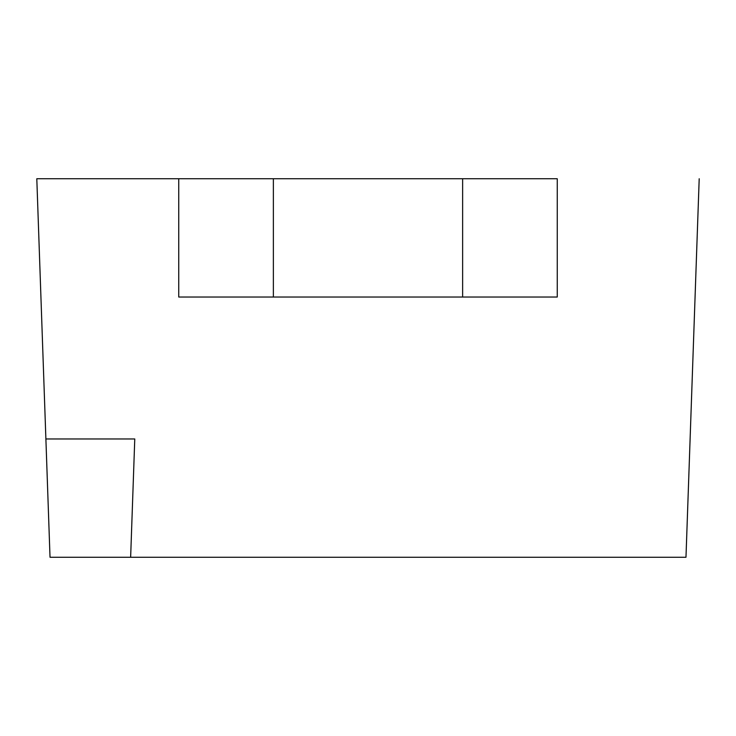 <?xml version="1.0" encoding="UTF-8"?>
<svg xmlns="http://www.w3.org/2000/svg" width="736" height="736" viewBox="0 0 736 736"><rect width="100%" height="100%" fill="white"/><g stroke="black" fill="none" stroke-linecap="round" stroke-linejoin="round"><path stroke-width="1.1" d="M557.253 178.747L36.8 178.747L178.747 178.747L178.747 297.031L178.747 178.747L273.369 178.747L273.369 297.031L273.369 178.747L462.631 178.747L462.631 297.031L462.631 178.747L557.253 178.747L557.253 297.031L557.253 178.747M45.89 438.969L134.771 438.969L130.64 557.253L685.98 557.253L699.2 178.747L685.98 557.253L50.02 557.253L36.8 178.747L50.02 557.253L130.64 557.253L134.771 438.969L45.89 438.969M178.747 297.031L557.253 297.031L178.747 297.031"/></g></svg>
